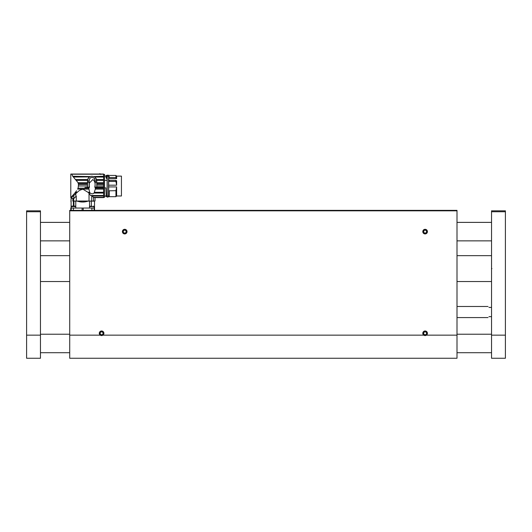 <?xml version="1.0" encoding="UTF-8"?>
<svg xmlns="http://www.w3.org/2000/svg" width="532" height="532" viewBox="0 0 532 532"><rect width="100%" height="100%" fill="white"/><g stroke="black" fill="none" stroke-linecap="round" stroke-linejoin="round"><path stroke-width="0.8" d="M69.712 210.366L457.001 210.366L457.001 210.825L69.712 210.825L69.712 210.366M102.989 335.147L100.215 335.147A2.308 2.308 0 0 1 99.89 331.742A2.308 2.308 0 0 1 103.308 331.742A2.308 2.308 0 0 1 102.989 335.147L423.725 335.147A2.308 2.308 0 0 1 423.406 331.742A2.308 2.308 0 0 1 426.824 331.742A2.308 2.308 0 0 1 426.498 335.147L423.725 335.147M100.215 335.147L69.712 335.147L69.712 358.255L457.001 358.255L457.001 210.825M69.712 335.147L69.712 210.825M427.422 231.626A2.308 2.308 0 0 1 423.957 233.621A2.308 2.308 0 0 1 423.957 229.625A2.308 2.308 0 0 1 427.422 231.626M127.022 231.626A2.308 2.308 0 0 1 123.55 233.621A2.308 2.308 0 0 1 123.55 229.625A2.308 2.308 0 0 1 127.022 231.626M72.877 201.123L72.877 198.35L72.804 201.123L94.104 201.123L94.53 202.04L94.53 208.052L82.653 208.052L83.205 208.052L83.205 210.366M72.804 198.35L71.095 198.35L71.095 208.052L82.653 208.052L82.101 208.052L82.101 210.366M73.356 206.11L73.356 201.123M70.929 201.701L71.095 198.35M92.754 201.123C95.102 202.34 95.102 202.34 92.754 201.123M91.364 201.123L91.364 206.11M89.536 206.562L89.536 201.123M88.039 201.123C84.455 202.34 80.864 202.34 77.266 201.123M75.77 201.123L75.77 206.562M73.941 206.11L73.941 201.123M94.53 208.052L94.516 210.366L94.53 208.052M90.533 195.477L103.6 195.477L103.6 197.478L93.419 197.299L93.659 201.03L89.03 201.03L89.03 193.202L90.533 195.477L91.723 195.59L91.723 201.03M103.6 197.299L93.419 197.299L91.723 195.59M74.819 193.063L72.259 195.995L72.724 195.477L73.802 195.477L76.435 193.063L74.819 193.063L76.588 190.775M75.744 193.681L75.943 196.461L76.276 196.128L76.276 201.03L89.03 201.03M89.03 193.202L87.98 192.291L89.635 192.291L88.957 189.113L77.645 189.113L77.885 188.368M76.548 190.835L75.444 192.291L77.32 192.291C78.975 190.516 80.897 189.525 83.085 189.319L87.98 192.291M77.32 192.291L76.435 193.063M78.37 184.318L78.071 182.702L72.718 176.252L71.734 174.217C70.47 173.984 70.47 173.984 71.734 174.217L103.6 174.217L103.6 176.252L94.137 176.544M71.069 197.299L72.259 195.995L73.582 195.583L71.7 197.478L71.069 197.299L71.7 197.478M78.55 185.974L87.514 185.974L87.514 182.516L89.177 182.516L89.177 187.184L84.914 187.483L88.91 187.483L88.924 188.188L78.084 188.188L78.523 184.531L87.514 184.531M75.65 179.563L87.66 179.563L87.527 180.368L76.329 180.368M78.463 183.587L87.514 183.587M88.924 188.188L88.957 189.113M100.9 174.07L98.307 174.07M90.147 176.538L72.718 176.252M89.775 176.737L73.283 176.91M89.502 176.91L73.416 177.043M87.66 179.563L88.099 178.459M88.551 177.794L89.323 177.043M87.514 182.516L87.514 180.714C88.458 176.398 91.012 175.234 95.175 177.229L96.758 180.714L96.744 180.368L103.6 180.368L103.6 187.184L95.188 187.211L95.308 189.113L94.071 193.063C92.781 194.067 91.491 194.067 90.201 193.063L89.635 192.291M103.6 176.252L103.6 179.563L96.611 179.563L96.265 178.639M95.64 177.701L94.942 177.043L104.525 177.063L104.525 197.332L104.525 174.549L103.6 174.549M88.91 187.483L89.396 187.483L89.396 186.147L89.044 186.147M95.009 185.961L94.782 187.211L103.6 187.184L95.361 187.483L103.6 187.483L103.6 189.113L95.308 189.113M87.514 187.184L87.514 185.974M89.177 187.184L89.403 183.001L92.854 179.55C94.636 180.867 95.354 182.908 95.009 185.668L95.009 187.184L96.758 187.184L96.758 180.714M90.201 193.063L88.871 193.063M75.943 196.461L73.709 198.695L73.875 195.41M72.911 201.03L73.576 201.03L73.709 198.695M76.276 196.128L73.596 198.808M103.6 179.563L103.6 180.368M103.6 176.91L94.769 176.91M89.177 181.957L89.196 180.933C89.476 177.568 91.158 176.651 94.237 178.167L95.075 180.933L95.095 187.184M103.6 195.477L103.6 193.063L94.071 193.063M94.636 192.291L103.6 192.291L103.6 193.063M103.6 192.291L103.6 189.113M95.348 188.188L103.6 188.188M95.009 186.439L95.009 185.668M95.095 182.077L95.082 181.159L96.758 181.159M93.659 197.525L95.042 197.525L95.042 201.03L93.659 201.03M73.576 201.03L76.276 201.03M94.889 179.537L94.53 178.592M89.642 178.785L89.469 179.224M87.514 181.159L89.19 181.159L89.177 181.838M103.6 184.531L96.758 184.531M96.758 183.587L103.6 183.587M98.733 174.07L100.102 173.745L100.721 174.476M103.6 195.995L92.049 195.995M107.112 180.833L107.112 178.639L106.334 178.207C106.214 175.653 106.094 175.454 105.974 177.602M104.525 187.909L105.908 187.909L106.314 196.727L107.112 196.727L107.112 180.348L104.525 180.348M107.112 196.727L106.433 196.727M106.22 196.142L104.525 196.142M107.112 176.538L107.112 178.639M106.008 176.538C106.114 174.782 106.22 175.035 106.327 177.276L106.334 178.207M106.034 176.119L106.147 175.38L107.112 175.38M106.327 177.276L106.633 178.639M106.52 177.522L107.112 177.522M107.112 176.278L107.524 176.278M108.262 176.172C108.016 174.642 107.77 174.642 107.524 176.172M108.262 176.278L108.681 176.278M108.681 196.727L109.233 196.727L108.681 196.727L108.681 180.348L109.233 180.348L109.233 181.425L115.936 181.425L116.628 185.189L108.681 185.189M108.681 180.833L108.681 176.538M109.233 196.727L109.233 190.808L108.681 190.808M108.681 186.918L116.628 186.918L115.936 190.682L115.936 196.68L109.233 196.68L115.936 196.68L116.628 195.989L121.436 195.989L121.436 176.119L116.628 176.119L116.628 178.639L108.681 178.639M109.233 180.381L115.936 180.381L116.628 180.833L116.628 185.189M116.628 186.918L116.628 195.989L115.936 196.68M108.681 177.522L109.233 177.522L109.233 176.538M109.233 177.522L115.936 177.588L116.628 178.639M108.681 181.299L109.233 181.299M115.936 190.682L109.233 190.808M116.628 176.119L115.936 175.427L115.936 177.588M115.936 180.381L115.936 181.425M457.001 254.642L457.001 282.552M69.712 282.552L69.712 254.635M91.803 206.11C93.758 206.11 93.758 206.11 91.803 206.11C89.841 206.11 89.841 206.11 91.803 206.11L91.803 206.596L89.489 206.596L90.427 206.11M94.111 210.366L94.111 206.596L91.803 206.596M94.111 208.052L89.489 208.052L89.489 206.596M71.195 210.366L71.195 208.052L75.81 208.052L75.81 206.596L71.188 206.596A3.697 3.697 0 0 1 71.986 206.11L74.613 206.11M99.338 333.298A2.261 2.261 0 0 0 101.599 335.559A2.261 2.261 0 0 0 103.86 333.298A2.261 2.261 0 0 0 101.599 331.037A2.261 2.261 0 0 0 99.338 333.298M100.801 334.688L102.403 334.688L103.201 333.298L102.403 331.915L100.801 331.915L100.003 333.298L100.801 334.688M101.599 331.037A2.261 2.261 0 0 0 99.644 334.428A2.261 2.261 0 0 0 103.56 334.428A2.261 2.261 0 0 0 101.599 331.037M422.854 231.626A2.261 2.261 0 0 0 425.115 233.881A2.261 2.261 0 0 0 427.376 231.626A2.261 2.261 0 0 0 425.115 229.365A2.261 2.261 0 0 0 422.854 231.626M424.317 233.009L425.913 233.009L426.717 231.626L425.913 230.236L424.317 230.236L423.512 231.626L424.317 233.009M425.115 229.365A2.261 2.261 0 0 0 423.159 232.75A2.261 2.261 0 0 0 427.07 232.75A2.261 2.261 0 0 0 425.115 229.365M122.446 231.626A2.261 2.261 0 0 0 124.707 233.881A2.261 2.261 0 0 0 126.968 231.626A2.261 2.261 0 0 0 124.707 229.365A2.261 2.261 0 0 0 122.446 231.626M123.909 233.009L125.512 233.009L126.31 231.626L125.512 230.236L123.909 230.236L123.105 231.626L123.909 233.009M124.707 229.365A2.261 2.261 0 0 0 122.752 232.75A2.261 2.261 0 0 0 126.669 232.75A2.261 2.261 0 0 0 124.707 229.365M422.854 333.298A2.261 2.261 0 0 0 425.115 335.559A2.261 2.261 0 0 0 427.376 333.298A2.261 2.261 0 0 0 425.115 331.037A2.261 2.261 0 0 0 422.854 333.298M424.317 334.688L425.913 334.688L426.717 333.298L425.913 331.915L424.317 331.915L423.512 333.298L424.317 334.688M425.115 331.037A2.261 2.261 0 0 0 423.159 334.428A2.261 2.261 0 0 0 427.07 334.428A2.261 2.261 0 0 0 425.115 331.037M40.465 259.244L40.465 272.018M40.465 210.825L26.6 210.825L40.465 210.825L40.465 358.255L26.6 358.255L26.6 335.147L40.465 335.147M40.465 211.749L26.6 211.749L26.6 335.147M26.6 211.749L26.6 210.825M505.4 210.825L505.4 211.749L491.535 211.749L491.535 210.825L505.4 210.825M505.4 335.147L505.4 358.255L491.535 358.255L491.535 335.147L505.4 335.147L505.4 211.749M491.535 335.147L491.535 268.826L491.934 268.594L491.535 268.367L491.535 211.749M488.948 307.416C487.731 306.199 487.731 306.199 488.948 307.416L491.535 307.416M488.948 316.66C487.731 317.877 487.731 317.877 488.948 316.66L491.535 316.66M457.001 335.147L426.498 335.147M70.789 208.052L70.789 210.366L70.776 208.052M73.396 210.366L73.396 208.052M91.91 210.366L91.91 208.052M78.071 182.702L87.514 182.702M87.514 180.933L89.196 180.933M95.075 180.933L96.758 180.933M96.758 182.702L103.6 182.702M103.6 174.755L104.525 174.755M103.6 185.974L96.758 185.974M95.095 182.516L96.758 182.516M72.911 198.35L72.911 201.123M98.307 174.037L70.783 174.037L70.783 197.605L71.561 197.605L71.561 198.35M103.6 174.037L100.9 174.037M95.095 182.429L95.095 181.957L95.095 182.429M104.525 174.41L103.6 174.41M104.525 197.332L103.6 197.332M95.042 197.605L103.6 197.605M104.525 176.119L106.141 176.119M104.525 195.989L106.207 195.989M108.262 195.936L108.588 196.521L108.588 175.587M107.524 195.936L107.205 196.521C107.291 197.399 107.75 197.399 108.588 196.521M107.205 175.587L107.205 196.521M108.681 175.38L109.233 175.38M109.233 175.427L115.936 175.427M457.001 247.427L457.001 247.992M94.111 206.596L93.319 206.11M75.81 206.596A3.697 3.697 0 0 0 75.019 206.11M71.188 206.596L71.188 208.052M40.465 281.534L69.712 281.534M457.001 281.534L491.535 281.534M40.465 255.653L69.712 255.653M457.001 255.653L491.535 255.653M40.465 240.863L69.712 240.863M457.001 240.863L491.535 240.863M40.465 222.383L69.712 222.383M457.001 222.383L491.535 222.383M40.465 352.709L69.712 352.709M457.001 352.709L491.535 352.709M40.465 334.222L69.712 334.222M457.001 334.222L491.535 334.222M457.001 317.584L488.024 317.584M457.001 306.492L488.024 306.492"/></g></svg>
